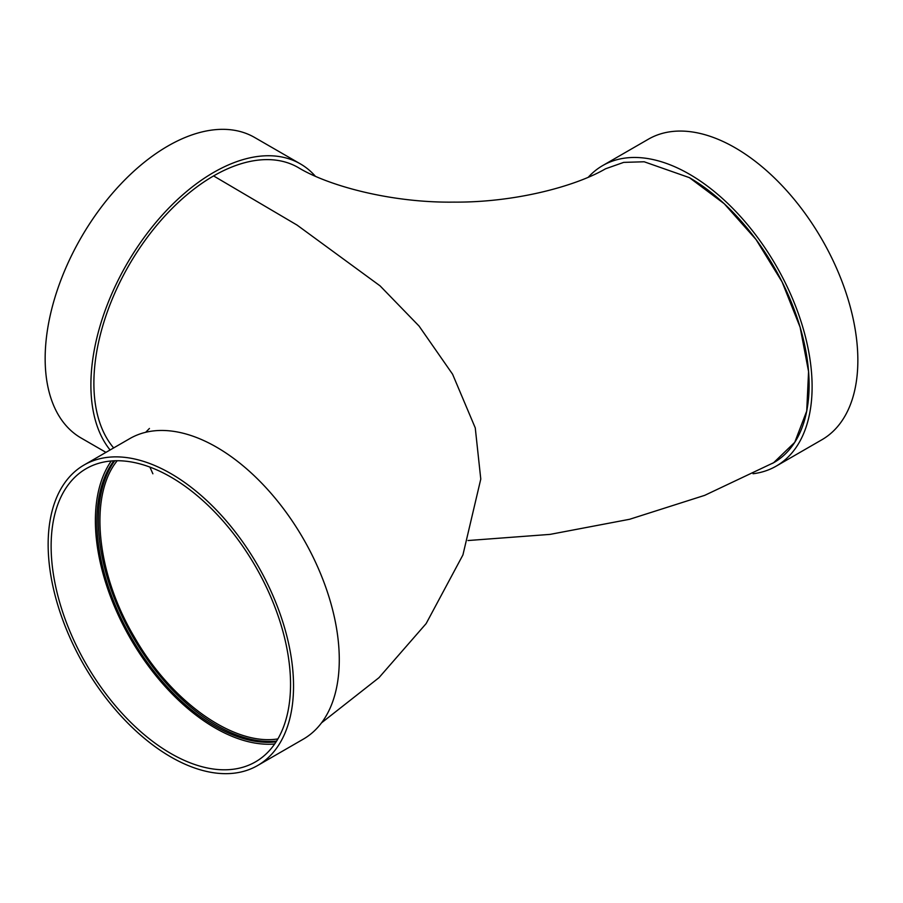 <?xml version="1.0" encoding="UTF-8"?>
<svg xmlns="http://www.w3.org/2000/svg" width="903" height="903" viewBox="0 0 903 903"><rect width="100%" height="100%" fill="white"/><g stroke="black" fill="none" stroke-linecap="round" stroke-linejoin="round"><path stroke-width="1.35" d="M468.014 540.536L550.062 534.384L629.605 519.281L704.701 495.352L773.645 462.697L794.742 442.335L806.718 411.068L808.569 371.584L800.126 327.27L782.1 281.939L756.048 239.532L724.229 203.728L689.395 177.643L644.166 161.772L623.68 162.382L605.541 168.793C575.076 186.571 514.315 202.611 453.983 202.114C391.484 203.006 328.207 185.86 298.227 167.54A169.29 97.738 120 0 0 213.593 175.927L297.076 225.095L380.073 285.867L419.071 326.073L452.584 374.214L475.26 427.898L480.78 479.075L462.923 554.939L426.148 623.578L378.955 677.701L321.547 722.829M114.737 460.778A167.168 96.519 -120 0 0 113.959 597.335A167.168 96.519 -120 0 0 216.585 725.346A167.168 96.519 -120 0 0 276.578 741.103M277.887 738.914C233.787 746.138 171.118 701.766 134.457 637.225C96.249 573.033 88.652 495.623 117.221 460.733M753.046 473.748A173.523 100.177 -120 0 0 776.174 466.14L821.911 439.738A173.523 100.177 -120 0 0 821.911 239.374A173.523 100.177 -120 0 0 648.399 139.186L602.651 165.599A173.523 100.177 -120 0 0 588.35 177.18M776.174 466.14A173.523 100.177 -120 0 0 776.174 265.787A173.523 100.177 -120 0 0 602.651 165.599M772.505 463.341A169.29 97.738 -120 0 0 774.052 462.483A169.29 97.738 -120 0 0 800.002 326.818A169.29 97.738 -120 0 0 689.395 177.643M213.593 175.927A169.29 97.738 120 0 0 108.191 309.458A169.29 97.738 120 0 0 113.654 447.922M257.592 765.541L303.34 739.128A173.523 100.177 -120 0 0 303.34 538.764A173.523 100.177 -120 0 0 129.829 438.587L84.081 465A173.523 100.177 -120 0 0 57.487 604.039A173.523 100.177 -120 0 0 170.836 756.94A173.523 100.177 -120 0 0 257.592 765.541A173.523 100.177 -120 0 0 257.603 565.176A173.523 100.177 -120 0 0 84.081 465M170.836 753.486A169.29 97.738 -120 0 0 255.481 761.872A169.29 97.738 -120 0 0 255.481 566.395A169.29 97.738 -120 0 0 86.191 468.657A169.29 97.738 -120 0 0 60.241 604.31A169.29 97.738 -120 0 0 170.836 753.486M111.261 460.981A169.29 97.738 -120 0 0 215.083 727.942A169.29 97.738 -120 0 0 274.659 744.004M113.846 460.812A167.168 96.519 -120 0 0 112.164 597.436A167.168 96.519 -120 0 0 215.083 726.215A167.168 96.519 -120 0 0 276.104 741.848M110.087 449.976A173.523 100.177 -60 0 1 136.804 247.964A173.523 100.177 -60 0 1 300.349 163.872A173.523 100.177 -60 0 1 315.26 176.141M105.956 452.369L81.089 438A173.523 100.177 -60 0 1 81.089 237.647A173.523 100.177 -60 0 1 254.601 137.459L300.349 163.872M149.446 428.462L145.665 432.3M149.898 467.088L152.878 473.782"/></g></svg>
